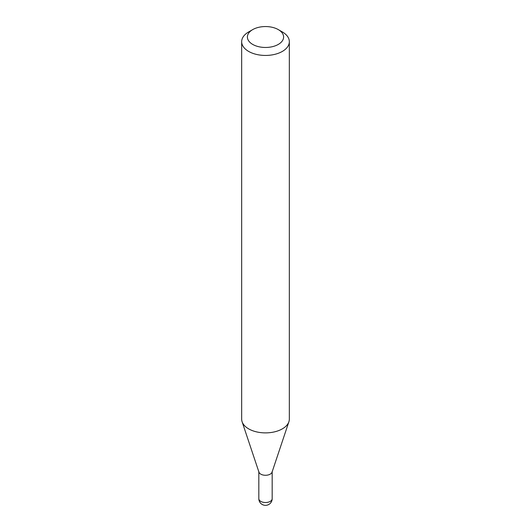 <?xml version="1.0" encoding="UTF-8"?>
<svg xmlns="http://www.w3.org/2000/svg" width="531" height="531" viewBox="0 0 531 531"><rect width="100%" height="100%" fill="white"/><g stroke="black" fill="none" stroke-linecap="round" stroke-linejoin="round"><path stroke-width="0.8" d="M258.823 471.422A6.677 3.856 0 0 0 260.781 474.15A6.677 3.856 0 0 0 268.055 474.979A6.677 3.856 0 0 0 272.177 471.422M248.647 31.946L252.69 29.617L248.647 31.946A23.835 13.76 0 0 0 241.665 41.683L241.665 419.125A23.835 13.76 0 0 0 242.096 421.733L258.949 472.152A6.677 3.856 0 0 0 263.542 475.106A6.677 3.856 0 0 0 270.219 474.15A6.677 3.856 0 0 0 272.051 472.152L288.904 421.733A23.835 13.76 0 0 0 289.335 419.125L289.335 41.683A23.835 13.76 0 0 0 282.353 31.946L278.31 29.617A18.114 10.461 0 0 0 252.69 29.617L252.69 29.617A18.114 10.461 0 0 0 252.69 44.405A18.114 10.461 0 0 0 278.31 44.405A18.114 10.461 0 0 0 278.31 29.617M241.665 41.683A23.835 13.76 0 0 0 256.38 54.394A23.835 13.76 0 0 0 282.353 51.414A23.835 13.76 0 0 0 289.335 41.683M242.096 421.733A23.835 13.76 0 0 0 258.517 432.28A23.835 13.76 0 0 0 282.353 428.856A23.835 13.76 0 0 0 288.904 421.733M272.177 498.669A6.677 6.677 0 0 1 268.839 504.45A6.677 6.677 0 0 1 258.823 498.669A6.677 3.856 0 0 0 260.781 501.397A6.677 3.856 0 0 0 270.219 501.397A6.677 3.856 0 0 0 272.177 498.669L272.177 471.787M258.823 498.669L258.823 471.787"/></g></svg>
